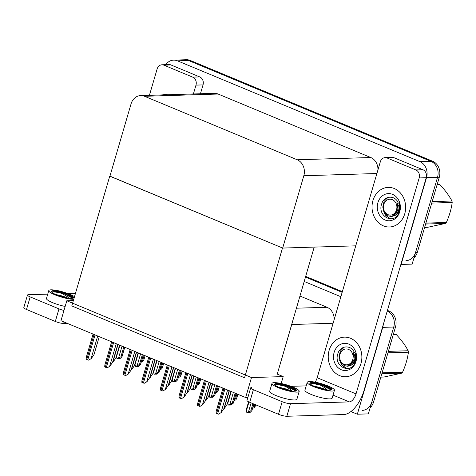 <?xml version="1.0" encoding="UTF-8"?>
<svg xmlns="http://www.w3.org/2000/svg" width="476" height="476" viewBox="0 0 476 476"><rect width="100%" height="100%" fill="white"/><g stroke="black" fill="none" stroke-linecap="round" stroke-linejoin="round"><path stroke-width="0.71" d="M281.191 383.501L283.208 376.593L277.246 374.118L291.752 324.519A12.513 10.621 -91.8 0 0 292.21 322.306M277.246 374.118L314.202 247.098M383.24 324.733A12.513 10.621 88.2 0 1 382.734 327.363L393.747 327.024A12.513 10.621 88.2 0 0 387.232 311.09A12.513 10.621 88.2 0 1 393.747 327.024L368.353 413.882L357.339 414.221L350.925 411.556M305.437 277.074L342.149 292.341L305.437 277.074M382.734 327.363L357.339 414.221M304.152 281.459L340.87 296.726M334.17 319.628A12.513 10.621 -91.8 0 0 327 307.27L299.904 296.001M245.652 397.531L251.489 377.563L66.807 300.767L60.964 320.729L245.652 397.531L247.877 397.46M66.807 300.767L73.364 300.564M251.489 377.563L283.208 376.593M109.932 176.144L282.506 247.99L244.557 377.765L71.793 305.925L109.742 176.15M165.779 64.677A12.513 10.621 88.2 0 1 173.663 60.125L184.676 59.786A12.513 10.621 88.2 0 1 188.508 60.5L430.935 161.316A12.513 10.621 88.2 0 1 437.539 177.28L412.139 264.138L400.887 264.382M173.663 60.125A12.513 10.621 88.2 0 1 177.494 60.839L419.921 161.65A12.513 10.621 88.2 0 1 426.526 177.619L401.125 264.477M282.673 248.061L303.819 175.745A12.513 10.621 -91.8 0 0 297.22 159.775L144.555 96.289A12.513 10.621 -91.8 0 0 140.723 95.575A12.513 10.621 -91.8 0 0 131.055 103.905L109.908 176.221L282.673 248.061L355.75 245.83M377.956 169.89A12.513 10.621 -91.8 0 0 370.786 157.526L218.121 94.04A12.513 10.621 -91.8 0 0 214.295 93.326L140.723 95.575M387.434 310.388L388.91 311.001A12.513 10.621 88.2 0 1 395.508 326.97L393.747 327.024L371.798 402.089A12.513 10.621 88.2 0 1 362.135 410.419M305.64 276.372L342.357 291.639M395.508 326.97L373.559 402.036A12.513 10.621 88.2 0 1 370.161 407.694M413.947 257.95A12.513 10.621 88.2 0 0 417.345 252.298L439.3 177.227A12.513 10.621 88.2 0 0 432.696 161.263L190.269 60.446A12.513 10.621 88.2 0 0 186.437 59.732L184.676 59.786A12.513 10.621 88.2 0 1 188.508 60.5L430.935 161.316A12.513 10.621 88.2 0 1 437.539 177.28L415.584 252.351A12.513 10.621 88.2 0 1 405.921 260.675M145.055 355.697L143.728 360.231L143.032 361.26L141.205 362.194M145.097 355.715L143.728 360.392L142.717 360.267L144.157 355.328M141.301 361.885L141.777 361.552L141.396 361.564M141.652 360.683L142.717 360.267M119.149 358.101L119.048 358.731L119.982 358.077L118.167 358.755L117.007 358.672L116.453 356.976L119.892 345.231M124.718 347.242L121.939 356.756L119.928 358.702L119.048 358.731M118.697 358.386L118.994 358.642M118.839 358.648L118.976 358.196M122.034 346.123L118.601 357.869L120.928 356.786L121.939 356.917L124.766 347.26M120.928 356.786L123.825 346.867M118.601 357.869L117.28 358.785M116.4 356.012L116.453 356.976M163.607 363.414L162.28 367.948L161.59 368.977L159.763 369.911M163.655 363.432L162.286 368.109L161.269 367.978L162.715 363.039M159.853 369.596L160.329 369.269L159.948 369.281M160.204 368.4L161.269 367.978M182.165 371.131L180.838 375.665L180.142 376.695L178.321 377.629M182.207 371.149L180.838 375.826L179.827 375.695L181.273 370.756M178.411 377.313L178.887 376.986L178.506 376.998M178.762 376.117L179.827 375.695M200.717 378.848L199.396 383.382L198.7 384.412L196.874 385.346M200.765 378.866L199.396 383.543L198.379 383.412L199.825 378.474M196.969 385.03L197.439 384.703L197.058 384.715M197.32 383.829L198.379 383.412M137.707 365.818L137.6 366.449L138.54 365.794L136.719 366.472L135.565 366.389L135.011 364.693L138.445 352.948M143.276 354.959L140.491 364.473L138.48 366.419L137.6 366.449M137.249 366.103L137.546 366.359M137.397 366.365L137.528 365.907M140.587 353.841L137.153 365.58L139.48 364.503L140.497 364.634L143.318 354.977M139.48 364.503L142.383 354.584M137.153 365.58L135.839 366.502M134.958 363.729L135.011 364.693M156.265 373.535L156.158 374.166L157.098 373.511L155.277 374.19L154.117 374.106L153.57 372.41L157.003 360.665M161.834 362.676L159.049 372.19L157.038 374.136L156.158 374.166M155.807 373.821L156.104 374.077M155.95 374.077L156.086 373.624M159.145 361.558L155.711 373.297L158.038 372.22L159.049 372.351L161.876 362.694M158.038 372.22L160.936 362.301M155.711 373.297L154.397 374.219M153.516 371.447L153.57 372.41M174.817 381.252L174.71 381.883L175.65 381.222L172.949 381.936L172.122 380.122L175.555 368.382M180.386 370.393L177.607 379.907L175.59 381.853L174.71 381.883M174.365 381.538L174.662 381.788M174.508 381.794L174.638 381.341M177.703 369.275L174.27 381.014L176.59 379.937L177.607 380.062L180.428 370.411M176.59 379.937L179.494 370.019M174.27 381.014L172.949 381.936M172.068 379.158L172.122 380.122M193.375 388.969L193.268 389.594L194.208 388.94L192.387 389.624L191.233 389.535L190.68 387.839L194.113 376.099M198.944 378.105L196.16 387.625L194.148 389.57L193.268 389.594M192.917 389.255L193.214 389.505M193.066 389.511L193.196 389.059M196.255 376.992L192.822 388.731L195.148 387.654L196.16 387.779L198.986 378.123M195.148 387.654L198.046 377.736M192.822 388.731L191.507 389.648M190.626 386.875L190.68 387.839M119.589 345.106L115.811 358.041L113.115 362.016L112.633 362.081M113.115 362.016L112.437 362.48M99.258 336.651L94.022 354.566L91.327 358.541L88.572 360.142A2.083 0.393 -163.7 0 1 87.757 359.85L86.751 359.434A2.083 0.393 -163.7 0 1 86.15 359.136L86.293 357.309L93.082 334.087M91.327 358.541L88.572 360.142M372.928 200.575A19.808 16.815 -91.8 0 0 389.445 226.992A19.808 16.815 -91.8 0 0 404.749 213.807A19.808 16.815 -91.8 0 0 388.232 187.395A19.808 16.815 -91.8 0 0 372.928 200.575A19.808 16.815 88.2 0 1 388.232 187.395A19.808 16.815 88.2 0 1 404.749 213.807A19.808 16.815 88.2 0 1 389.445 226.992A19.808 16.815 88.2 0 1 372.928 200.575M329.142 350.318A19.808 16.815 -91.8 0 0 345.653 376.736A19.808 16.815 -91.8 0 0 360.963 363.551A19.808 16.815 -91.8 0 0 344.445 337.133A19.808 16.815 -91.8 0 0 329.142 350.318A19.808 16.815 88.2 0 1 344.445 337.133A19.808 16.815 88.2 0 1 360.963 363.551A19.808 16.815 88.2 0 1 345.653 376.736A19.808 16.815 88.2 0 1 329.142 350.318M387.077 157.972A6.253 5.313 -91.8 0 0 385.161 157.615L392.212 157.401A6.253 5.313 88.2 0 1 394.128 157.758L387.077 157.972L415.881 169.95L422.932 169.736A6.253 5.313 88.2 0 1 426.228 177.721L363.997 390.54A25.02 12.346 112.6 0 1 343.886 414.525L286.838 416.268A6.253 1.184 -163.7 0 1 278.508 414.281L282.185 401.702A6.253 1.184 16.3 0 0 290.515 403.69L349.325 401.893L333.027 395.116M394.128 157.758L422.932 169.736M251.661 387.535A6.253 1.184 16.3 0 0 250.679 387.869A6.253 1.184 16.3 0 0 253.381 389.725L249.704 402.303L278.508 414.281M249.704 402.303A6.253 1.184 -163.7 0 1 247.002 400.447L250.679 387.869M253.381 389.725L282.185 401.702M290.991 386.333L306.187 385.869M315.136 382.163A8.342 4.117 112.6 0 0 317.177 377.742L356.03 393.902L419.183 177.935A6.253 5.313 -91.8 0 0 415.881 169.95M385.161 157.615A6.253 5.313 -91.8 0 0 380.33 161.775L317.177 377.742M356.03 393.902A8.342 4.117 -67.4 0 1 349.325 401.893M163.875 65.153A6.253 5.313 -91.8 0 0 161.959 64.796L169.01 64.581A6.253 5.313 88.2 0 1 170.926 64.938L163.875 65.153L192.679 77.13L199.73 76.916A6.253 5.313 88.2 0 1 203.026 84.901L200.438 93.754M170.926 64.938L199.73 76.916M67.241 323.341L63.635 323.448A6.253 1.184 -163.7 0 1 55.305 321.461L58.982 308.882A6.253 1.184 16.3 0 0 63.974 310.441M47.743 294.126L28.459 294.715A6.253 1.184 16.3 0 0 27.477 295.049A6.253 1.184 16.3 0 0 30.178 296.905L26.501 309.483L55.305 321.461M26.501 309.483A6.253 1.184 -163.7 0 1 23.8 307.627L27.477 295.049M30.178 296.905L58.982 308.882M67.788 293.514L75.494 293.275M167.748 94.748A19.808 16.815 -91.8 0 0 165.029 94.575A19.808 16.815 -91.8 0 0 162.328 94.914A19.808 16.815 88.2 0 1 165.029 94.575A19.808 16.815 88.2 0 1 167.748 94.748M193.393 93.968L195.981 85.115A6.253 5.313 -91.8 0 0 192.679 77.13M161.959 64.796A6.253 5.313 -91.8 0 0 157.128 68.96L149.422 95.313M138.147 352.823L134.363 365.758L131.673 369.733L131.192 369.798M131.673 369.733L130.995 370.197M156.699 360.54L152.921 373.47L150.232 377.45L149.744 377.516M150.232 377.45L149.547 377.914M175.257 368.257L171.473 381.187L168.784 385.167L168.302 385.233M168.784 385.167L168.105 385.631M117.81 344.368L112.574 362.278L109.885 366.258L107.124 367.859A2.083 0.393 -163.7 0 1 106.315 367.567L105.309 367.151A2.083 0.393 -163.7 0 1 104.702 366.853L104.851 365.027L111.64 341.804M109.885 366.258L107.124 367.859M136.368 352.085L131.132 369.995L128.437 373.975L125.682 375.576A2.083 0.393 -163.7 0 1 124.867 375.284L123.867 374.868A2.083 0.393 -163.7 0 1 123.26 374.57L123.403 372.744L130.198 349.521M128.437 373.975L125.682 375.576M154.926 359.802L149.684 377.712L146.995 381.692L144.234 383.293A2.083 0.393 -163.7 0 1 143.425 383.002L142.419 382.579A2.083 0.393 -163.7 0 1 141.812 382.282L141.961 380.461L148.75 357.232M146.995 381.692L144.234 383.293M173.478 367.52L168.242 385.429L165.553 389.404L162.792 391.004A2.083 0.393 -163.7 0 1 161.983 390.713L160.977 390.296A2.083 0.393 -163.7 0 1 160.37 389.999L160.513 388.172L167.308 364.949M165.553 389.404L162.792 391.004M307.222 382.323L304.926 390.183A14.179 2.683 16.3 0 0 311.042 394.39A14.179 2.683 16.3 0 0 324.668 398.382A14.179 2.683 16.3 0 0 332.141 398.144L334.444 390.284A14.179 2.683 16.3 0 0 328.321 386.072A14.179 2.683 16.3 0 0 314.695 382.085A14.179 2.683 16.3 0 0 307.222 382.323A14.179 2.683 16.3 0 0 313.345 386.53A14.179 2.683 16.3 0 0 326.964 390.522A14.179 2.683 16.3 0 0 334.444 390.284M327.268 389.945L325.655 388.356L320.77 385.304C314.6 383.216 310.971 382.436 309.876 382.972A11.466 2.172 16.3 0 0 309.822 383.085A11.466 2.172 16.3 0 0 314.773 386.488A11.466 2.172 16.3 0 0 325.792 389.713A11.466 2.172 16.3 0 0 331.837 389.523A11.466 2.172 16.3 0 0 326.887 386.119A11.466 2.172 16.3 0 0 325.786 385.679L330.534 388.571L331.534 389.85M320.77 385.304A11.466 2.172 16.3 0 0 310.102 383.805M326.054 389.761A9.425 1.785 16.3 0 0 324.906 389.255A9.425 1.785 16.3 0 0 315.445 386.53L322.175 388.922M314.208 386.25L315.445 386.53M309.876 382.972L311.703 382.198L319.491 383.519L325.786 385.679M319.491 383.519L331.1 389.136M311.703 382.198L321.3 384.834L331.177 389.993M271.98 383.4L269.684 391.26A14.179 2.683 16.3 0 0 275.8 395.467A14.179 2.683 16.3 0 0 289.426 399.459A14.179 2.683 16.3 0 0 296.899 399.221L299.196 391.361A14.179 2.683 16.3 0 0 293.079 387.149A14.179 2.683 16.3 0 0 279.454 383.162A14.179 2.683 16.3 0 0 271.98 383.4A14.179 2.683 16.3 0 0 278.097 387.607A14.179 2.683 16.3 0 0 291.723 391.599A14.179 2.683 16.3 0 0 299.196 391.361M292.026 391.022L290.414 389.433L285.529 386.381C279.358 384.293 275.729 383.513 274.634 384.049A11.466 2.172 16.3 0 0 274.581 384.162A11.466 2.172 16.3 0 0 279.531 387.565A11.466 2.172 16.3 0 0 290.55 390.79A11.466 2.172 16.3 0 0 296.596 390.6A11.466 2.172 16.3 0 0 291.645 387.196A11.466 2.172 16.3 0 0 290.538 386.756L295.293 389.648L296.292 390.927M285.529 386.381A11.466 2.172 16.3 0 0 274.86 384.882M290.812 390.838A9.425 1.785 16.3 0 0 289.664 390.332A9.425 1.785 16.3 0 0 280.203 387.607L286.933 389.999M278.966 387.327L280.203 387.607M274.634 384.049L276.455 383.275L284.243 384.596L290.538 386.756M284.243 384.596L295.852 390.213M276.455 383.275L286.052 385.911L295.935 391.07M74.494 296.685A14.179 2.683 16.3 0 0 69.877 294.335A14.179 2.683 16.3 0 0 56.251 290.342A14.179 2.683 16.3 0 0 48.778 290.58L46.475 298.44A14.179 2.683 16.3 0 0 52.598 302.653A14.179 2.683 16.3 0 0 65.147 306.437M48.778 290.58A14.179 2.683 16.3 0 0 54.895 294.787A14.179 2.683 16.3 0 0 73.732 299.297M68.824 298.202L67.211 296.613L62.326 293.561C56.156 291.473 52.521 290.699 51.432 291.229A11.466 2.172 16.3 0 0 51.378 291.342A11.466 2.172 16.3 0 0 56.329 294.745A11.466 2.172 16.3 0 0 67.348 297.97A11.466 2.172 16.3 0 0 73.393 297.78A11.466 2.172 16.3 0 0 68.443 294.376A11.466 2.172 16.3 0 0 67.336 293.936L72.084 296.828L73.09 298.107M62.326 293.561A11.466 2.172 16.3 0 0 51.658 292.062M67.61 298.018A9.425 1.785 16.3 0 0 66.456 297.512A9.425 1.785 16.3 0 0 57.001 294.793L63.73 297.179M55.763 294.507L57.001 294.793M51.432 291.229L53.252 290.455L61.041 291.776L67.336 293.936M61.041 291.776L72.649 297.393M53.252 290.455L62.85 293.091L72.727 298.25M345.076 365.77L347.724 366.282L350.794 365.366C352.823 364.652 354.311 363.057 355.257 360.57L355.679 353.281L355.614 361.016L355.007 362.682C350.265 374.909 332.992 366.074 338.002 353.317C340.477 345.154 351.728 344.618 354.495 352.942M355.971 361.474A13.596 11.543 88.2 0 1 341.304 369.751A13.596 11.543 88.2 0 1 334.128 352.395A13.596 11.543 88.2 0 1 348.795 344.118A13.596 11.543 88.2 0 1 355.971 361.474M350.794 365.366A9.425 8.003 -91.8 0 0 354.822 360.017A9.425 8.003 -91.8 0 0 355.084 355.001M343.714 347.307L343.392 347.623M342.28 365.306L346.754 368.626M343.125 347.551L342.06 348.753M339.614 360.284L341.536 364.783L346.373 368.626M388.862 216.033L391.51 216.544L394.58 215.622C396.609 214.914 398.097 213.313 399.049 210.826L399.465 203.538L399.4 211.279L398.793 212.945C394.051 225.166 376.778 216.336 381.788 203.573C384.263 195.41 395.514 194.88 398.287 203.198M399.757 211.737A13.596 11.543 88.2 0 1 385.09 220.007A13.596 11.543 88.2 0 1 377.914 202.651A13.596 11.543 88.2 0 1 392.587 194.381A13.596 11.543 88.2 0 1 399.757 211.737M394.58 215.622A9.425 8.003 -91.8 0 0 398.614 210.273A9.425 8.003 -91.8 0 0 398.87 205.257M387.5 197.57L387.178 197.885M386.066 215.569L390.546 218.889M386.917 197.808L385.846 199.016M383.4 210.547L385.322 215.039L390.165 218.889M393.408 334.17L395.145 334.116A22.521 19.117 88.2 0 1 395.74 334.348A22.521 19.117 88.2 0 1 396.329 334.61L393.247 334.705M380.842 377.129L383.924 377.034L401.619 373.172L381.823 373.773M340.15 361.546L341.56 364.378L345.576 367.799M344.184 364.378A7.943 6.747 88.2 0 1 339.989 354.239A7.943 6.747 88.2 0 1 348.563 349.408A7.943 6.747 88.2 0 1 352.752 359.547A7.943 6.747 88.2 0 1 344.184 364.378M356.131 358.196L353.138 352.3C355.155 357.06 354.4 361.064 350.866 364.307C348.932 365.925 346.814 366.359 344.517 365.604L340.578 362.301L338.989 356.827L340.31 351.163L344.083 347.188M382.097 372.839L402.559 372.214A22.521 19.117 88.2 0 1 401.619 373.172M388.38 351.359L408.17 350.752A22.521 19.117 88.2 0 1 408.414 352.204L387.952 352.829M408.17 350.752C405.308 345.362 401.363 339.983 396.329 334.61M402.559 372.214C405.576 365.526 407.521 358.856 408.414 352.204M348.89 365.538L354.269 359.802L353.138 352.3M437.194 184.426L438.932 184.373A22.521 19.117 88.2 0 1 439.526 184.611A22.521 19.117 88.2 0 1 440.122 184.866L437.039 184.962M424.634 227.385L427.716 227.29L445.405 223.428L425.609 224.035M383.936 211.802L385.352 214.634L389.368 218.062M387.97 214.64A7.943 6.747 88.2 0 1 383.781 204.501A7.943 6.747 88.2 0 1 392.349 199.664A7.943 6.747 88.2 0 1 396.538 209.803A7.943 6.747 88.2 0 1 387.97 214.64M399.917 208.452L396.93 202.556C398.942 207.316 398.186 211.32 394.652 214.563C392.718 216.187 390.6 216.622 388.303 215.86L384.364 212.558L382.775 207.084L384.102 201.425L387.869 197.445M425.889 223.095L446.351 222.47A22.521 19.117 88.2 0 1 445.405 223.428M432.166 201.616L451.962 201.015A22.521 19.117 88.2 0 1 452.2 202.461L431.738 203.085M451.962 201.015C449.094 195.618 445.149 190.239 440.122 184.866M446.351 222.47C449.362 215.783 451.313 209.119 452.2 202.461M392.676 215.795L398.061 210.059L396.93 202.556M193.815 375.975L190.031 388.904L187.342 392.884L186.854 392.944M187.342 392.884L186.663 393.349M212.367 383.692L208.589 396.621L205.894 400.596L205.412 400.661M205.894 400.596L205.215 401.066M230.925 391.409L227.141 404.338L224.452 408.313L223.97 408.378M224.452 408.313L223.774 408.783M219.275 386.56L217.948 391.099L217.252 392.129L215.432 393.063M219.317 386.583L217.954 391.26L216.937 391.129L218.383 386.191M215.521 392.748L215.997 392.414L215.616 392.426M215.872 391.546L216.937 391.129M237.833 394.277L236.507 398.817L235.81 399.846L233.984 400.78M237.875 394.295L236.507 398.971L235.495 398.846L236.935 393.908M234.079 400.465L234.549 400.132L234.174 400.143M234.43 399.263L235.495 398.846M255.582 404.749L254.368 407.557L252.542 408.491M255.624 404.767L255.065 406.688L254.047 406.563L254.69 404.374M252.631 408.182L253.107 407.849L252.726 407.861M252.982 406.98L254.047 406.563M192.036 375.237L186.8 393.146L184.105 397.121L181.344 398.721A2.083 0.393 -163.7 0 1 180.535 398.43L179.529 398.013A2.083 0.393 -163.7 0 1 178.928 397.716L179.071 395.889L185.86 372.666M184.105 397.121L181.344 398.721M210.588 382.954L205.352 400.863L202.663 404.838L199.902 406.439A2.083 0.393 -163.7 0 1 199.093 406.147L198.087 405.73A2.083 0.393 -163.7 0 1 197.48 405.433L197.629 403.606L204.418 380.383M202.663 404.838L199.902 406.439M229.146 390.665L223.91 408.581L221.215 412.555L218.46 414.156A2.083 0.393 -163.7 0 1 217.645 413.864L216.639 413.448A2.083 0.393 -163.7 0 1 216.039 413.15L216.181 411.323L222.97 388.101M221.215 412.555L218.46 414.156M211.927 396.681L211.826 397.311L212.76 396.657L210.945 397.341L209.785 397.252L209.232 395.556L212.671 383.817M217.496 385.822L214.718 395.342L212.707 397.287L211.826 397.311M211.475 396.966L211.772 397.222M211.618 397.228L211.749 396.776M214.813 384.703L211.38 396.448L213.706 395.372L214.718 395.497L217.544 385.84M213.706 395.372L216.604 385.453M211.38 396.448L210.059 397.365M209.178 394.592L209.232 395.556M230.485 404.398L230.378 405.028L231.318 404.374L229.497 405.058L228.343 404.969L227.79 403.273L231.223 391.534M236.054 393.539L233.27 403.053L231.259 405.005L230.378 405.028M230.027 404.683L230.325 404.939M230.176 404.945L230.307 404.493M233.365 392.42L229.932 404.166L232.258 403.089L233.276 403.214L236.096 393.557M232.258 403.089L235.162 393.17M229.932 404.166L228.617 405.082M227.736 402.309L227.79 403.273M249.037 412.115L248.936 412.746L249.876 412.091L248.055 412.769L246.895 412.686L246.348 410.99L248.978 401.982M253.803 404.005L251.828 410.77L249.817 412.716L248.936 412.746M248.585 412.4L248.883 412.656M248.728 412.662L248.865 412.21M251.12 402.892L248.49 411.883L250.816 410.8L251.828 410.931L253.851 404.023M250.816 410.8L252.911 403.636M248.49 411.883L247.175 412.799M246.348 410.99L246.384 409.336L248.591 401.798M291.752 324.519L333.111 323.252M296.334 308.204L327 307.27M177.494 60.839L190.269 60.446M426.526 177.619L439.3 177.227M419.921 161.65L432.696 161.263M297.22 159.775L370.786 157.526M303.819 175.745L376.897 173.514M144.555 96.289L218.121 94.04M388.91 311.001L387.244 311.054M373.559 402.036L371.798 402.089M417.345 252.298L415.584 252.351M118.036 344.463L112.895 362.022M94.046 334.485L86.751 359.434M95.051 334.902L87.757 359.85M97.699 336.008L91.106 358.547M290.515 403.69L286.838 416.268M426.228 177.721L419.183 177.935M64.052 322.014L63.635 323.448M203.026 84.901L195.981 85.115M136.588 352.175L131.453 369.739M155.146 359.892L150.011 377.456M173.698 367.609L168.564 385.173M112.604 342.202L105.309 367.151M113.609 342.619L106.315 367.567M116.257 343.72L109.664 366.264M131.156 349.919L123.867 374.868M132.161 350.336L124.867 375.284M134.809 351.437L128.222 373.981M149.714 357.637L142.419 382.579M150.719 358.053L143.425 383.002M153.367 359.154L146.775 381.698M168.272 365.354L160.977 390.296M169.278 365.77L161.983 390.713M171.925 366.871L165.333 389.416M192.256 375.326L187.122 392.89M210.809 383.043L205.674 400.608M229.367 390.76L224.232 408.319M186.824 373.071L179.529 398.013M187.83 373.487L180.535 398.43M190.477 374.588L183.885 397.127M205.382 380.782L198.087 405.73M206.388 381.205L199.093 406.147M209.035 382.305L202.443 404.844M223.934 388.499L216.639 413.448M224.94 388.916L217.645 413.864M227.587 390.022L220.995 412.561"/></g></svg>
